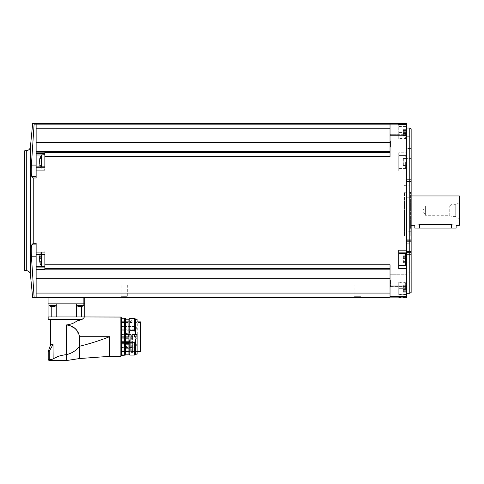 <?xml version="1.0" encoding="UTF-8"?>
<svg xmlns="http://www.w3.org/2000/svg" width="484" height="484" viewBox="0 0 484 484"><rect width="100%" height="100%" fill="white"/><g stroke="black" fill="none" stroke-linecap="round" stroke-linejoin="round"><path stroke-width="0.36" stroke-dasharray="2.42 1.81" d="M48.067 303.831L56.422 303.831L48.067 303.831L56.332 303.831L48.987 303.831L48.987 297.775L83.871 297.775L83.871 303.831L84.791 303.831L81.633 303.831L84.791 303.831M36.137 256.205L36.137 297.14L36.137 256.205L31.406 256.205L34.104 297.14C32.24 298.102 32.24 298.102 34.104 297.14L345.969 297.412L345.963 296.946L369.836 296.946L345.963 296.946M356.424 296.946L355.335 297.128C342.478 297.37 343.331 297.533 357.906 297.63C372.474 297.533 373.327 297.37 360.465 297.128L390.031 297.128L390.031 264.772L390.031 269.842L390.031 264.772L44.855 264.772L44.855 254.052L36.137 254.052L36.137 243.313L33.239 243.313L31.744 244.892C31.248 246.223 31.139 249.992 31.406 256.205M369.836 296.946L369.836 297.412L359.376 296.946M398.749 294.266L398.749 288.682L398.749 297.466L398.749 294.266L406.554 294.266L406.554 297.019L406.554 123.438M406.554 297.86L406.554 294.266M390.031 293.074L390.031 269.842L390.031 293.074L36.137 293.074L36.137 297.128M44.855 264.772L44.855 269.164L44.855 267.894L44.855 269.164L36.137 269.164L36.137 254.052M36.137 269.164L36.137 293.074M36.137 254.372L44.855 254.372L36.137 254.372L36.137 251.045L36.137 254.475L44.855 254.475L44.855 251.958L44.855 259.303M44.855 268.572L390.031 268.572M36.137 269.842L390.031 269.842M406.554 210.649L406.554 293.274L406.554 210.649M406.554 280.43L406.554 287.085L406.554 280.43M406.554 140.868L406.554 147.523L406.554 140.868M406.554 297.019L398.749 297.019L406.554 297.019M36.137 165.092L36.137 124.164L36.137 176.406L36.137 165.092L31.406 165.092L34.104 124.164L390.031 124.17L390.031 128.23L390.031 124.17L390.031 124.872L406.554 124.872M36.137 176.406L31.744 176.406L33.239 177.985L36.137 177.985L36.137 166.823L36.137 169.007L36.137 166.926L44.855 166.926L44.855 153.404L44.855 170.259L44.855 166.823L44.855 167.252L36.137 167.252M41.436 154.983L36.137 154.983L36.137 170.259L36.137 166.823L44.855 166.823L44.855 169.339L44.855 161.995M390.031 151.456L390.031 142.52L390.031 151.456L36.137 151.456L36.137 154.983M34.104 124.164C32.24 123.196 32.24 123.196 34.104 124.164M36.137 166.926L44.855 166.823L44.855 167.252L44.855 156.532L390.031 156.532L390.031 124.872M398.749 152.732L398.749 155.57L406.554 155.57L398.749 155.57L398.749 171.118L398.749 152.732L406.554 152.732M390.031 140.868L390.031 147.523L390.031 140.868M390.031 156.532L390.031 152.726L390.031 156.532M390.031 142.52L390.031 128.23L390.031 142.52L36.137 142.52L36.137 151.456M390.031 280.43L390.031 287.085L390.031 280.43M406.094 280.43L406.094 286.631L406.094 280.43M390.491 280.43L390.491 286.631L390.491 280.43M406.094 140.868L406.094 147.063L406.094 140.868M390.491 140.868L390.491 147.063L390.491 140.868M390.031 152.726L44.855 152.726L44.855 156.532M44.855 152.726L44.855 153.404L44.855 152.133L36.137 152.133M36.137 124.17L36.137 142.52M36.137 128.23L390.031 128.23M36.137 278.778L390.031 278.778M31.744 176.406C31.248 175.099 31.139 171.324 31.406 165.092M24.2 151.31L24.2 269.993M409.766 128.03L409.766 293.274M411.146 128.823L411.146 292.475M411.146 240.342L411.146 243.24L411.146 240.342L407.014 240.342L407.014 243.24L407.014 239.774L407.014 240.342L411.146 240.342M411.146 262.885L411.146 241.655L411.146 272.794L411.146 262.885L407.014 262.885L407.014 239.774L407.014 285.009L407.014 262.885L411.146 262.885M411.146 272.794L411.146 285.009L411.146 272.794L407.014 272.794L411.146 272.794M411.146 231.267L411.146 252.497L411.146 231.267L407.014 231.267L407.014 254.378L407.014 166.919L407.014 254.378L407.014 224.08L407.014 231.267L411.146 231.267M411.146 251.48L411.146 169.817L411.146 251.48L407.014 251.48L411.146 251.48M411.146 168.801L411.146 190.031L411.146 168.801L407.014 168.801L411.146 168.801M411.146 197.224L411.146 224.08L411.146 197.224L407.014 197.224L411.146 197.224M411.146 158.419L411.146 179.643L411.146 158.419L407.014 158.419L407.014 136.288L407.014 179.643L407.014 158.419L411.146 158.419M411.146 180.956L411.146 178.058L411.146 180.956L407.014 180.956L407.014 178.058L407.014 181.524L407.014 180.956L411.146 180.956M411.146 148.503L411.146 136.288L411.146 148.503L407.014 148.503L411.146 148.503M411.146 210.649L411.146 185.069L411.146 210.649M410.226 210.649L410.226 235.896L410.226 210.649M404.442 210.649L404.442 235.896L404.442 210.649M404.442 229.011L404.442 192.287L404.442 229.011L410.408 229.011L410.408 192.287L410.408 229.011L411.146 228.587L411.146 192.711L411.146 228.587M411.146 225.338L411.146 195.959L411.146 225.338M459.34 195.959L459.34 225.338M451.536 228.091L451.536 224.6C457.459 225.405 457.459 225.405 451.536 224.6L419.404 224.6C413.487 225.405 413.487 225.405 419.404 224.6L419.404 228.091L456.128 228.091M459.8 196.419L459.8 224.878M459.8 219.736L459.8 201.562L459.8 219.736L459.128 218.58L459.128 202.723L459.128 218.58L455.734 216.614L455.734 204.684L455.734 216.614L451.076 216.614L451.076 204.684L451.076 216.614L449.751 215.289L449.751 206.009L449.751 215.289L425.375 215.289L425.375 206.009L425.375 215.289L422.695 210.649L425.375 206.009L449.751 206.009L451.076 204.684L455.734 204.684L459.128 202.723L459.8 201.562M414.818 228.091L419.404 228.091M407.014 179.643L407.014 181.524L407.014 179.643L411.146 179.643L407.014 179.643M398.749 288.682L398.749 282.257L398.749 294.647L398.749 282.716L398.749 288.682L406.554 288.682L398.749 288.682M398.749 168.42L406.554 168.42L398.749 168.42M398.749 161.995L398.749 167.96L398.749 161.995M398.749 126.584L398.749 139.047L398.749 124.279L398.749 126.584L406.554 126.584M398.749 250.18L398.749 265.728L406.554 265.728M398.749 252.878L406.554 252.878M398.749 265.728L398.749 268.566M398.749 259.303L398.749 265.274L398.749 259.303M406.094 288.682L406.094 283.449L406.094 288.682M406.094 287.786L406.094 290.787L406.094 286.576L406.094 287.786L403.341 287.786L403.341 290.787L403.341 286.576L403.341 287.786L406.094 287.786M406.094 290.757L406.094 292.191L406.094 290.709L403.341 290.709L403.341 292.191L403.341 290.709L406.094 290.757M406.094 286.607L406.094 285.173L406.094 286.655L406.554 287.085L406.094 286.631L390.491 286.631L390.031 287.085L390.491 286.631L406.094 286.631L403.341 286.655L403.341 285.173L403.341 286.655L406.094 286.607M406.094 161.995L406.094 167.228L406.094 161.995M406.094 161.099L406.094 164.1L406.094 159.889L406.094 161.099L403.341 161.099L403.341 164.1L403.341 159.889L403.341 161.099L406.094 161.099M406.094 164.07L406.094 165.504L406.094 164.022L403.341 164.022L403.341 165.504L403.341 164.022L406.094 164.07M406.094 159.92L406.094 158.486L406.094 159.968L403.341 159.968L403.341 158.486L403.341 159.968L406.094 159.92M406.094 132.616L406.094 137.849L406.094 132.616M406.094 131.727L406.094 134.721L406.094 130.511L406.094 131.727L403.341 131.727L403.341 134.721L403.341 130.511L403.341 131.727L406.094 131.727M406.094 134.697L406.094 136.131L406.094 134.643L403.341 134.643L403.341 136.131L403.341 134.643L406.094 134.697M406.094 130.541L406.094 129.107L406.094 130.595L403.341 130.595L403.341 129.107L403.341 130.595L406.094 130.541M406.094 257.228L403.341 257.228L406.094 257.282L403.341 257.282L406.094 257.282L406.094 256.332L403.341 256.332L403.341 257.282L403.341 256.332L406.094 256.332L406.094 255.794L406.094 262.812L406.094 257.198L403.341 257.198L403.341 261.408L403.341 257.198L406.094 257.198M406.094 261.384L403.341 261.384L406.094 261.408M403.341 261.33L403.341 262.812L403.341 261.33L406.094 261.33L403.341 261.33M36.137 244.892L31.744 244.892M44.855 267.894L44.855 251.045L44.855 267.894L36.137 267.894M41.461 254.475L41.461 266.351L41.461 252.255L41.461 266.351L44.855 266.648M39.724 257.21L42.102 257.21L39.724 257.21L42.102 257.21L39.724 257.21L39.682 258.414L42.102 258.414L39.682 258.414L42.102 258.414L42.102 256.351L42.102 260.192L42.102 257.21L42.102 258.414L39.682 258.414L39.567 259.303L39.682 256.351L39.615 261.324L39.682 260.192L39.682 261.372L42.102 261.318L42.102 262.8L42.102 258.414L42.102 261.402L39.779 261.318M39.682 262.261L39.682 261.372L39.682 262.261L42.102 262.261L39.682 262.261M39.682 256.351L42.102 256.351L39.682 256.351L42.102 256.351L39.682 256.351L39.615 257.288L42.102 257.288L42.102 255.812L42.102 257.288L39.773 257.288M39.761 261.372L42.102 261.402L39.724 261.402M44.855 154.65L41.461 154.947L41.461 166.823M39.724 159.895L42.102 159.895L39.724 159.895L42.102 159.895L39.724 159.895L39.682 161.105L42.102 161.105L39.682 161.105L42.102 161.105L42.102 159.036L42.102 162.884L42.102 159.895L42.102 161.105L39.682 161.105L39.567 161.995L39.682 159.036L39.682 164.953L39.682 162.884L39.682 164.064L42.102 164.009L42.102 165.492L42.102 161.105L42.102 164.094L39.779 164.009M39.682 159.036L42.102 159.036L39.682 159.036L42.102 159.036L39.682 159.036L39.615 159.98L42.102 159.98L42.102 158.498L42.102 159.98L39.773 159.98M39.724 164.094L42.102 164.094L39.761 164.064M39.682 164.953L42.102 164.953L39.682 164.953M56.138 305.688L48.987 305.688L48.987 303.831L83.871 303.831L76.526 303.831L83.871 303.831L76.526 303.831L83.871 303.831L83.871 305.688L76.526 305.688L76.526 303.831L76.72 305.688M56.138 303.831L66.429 303.831L56.138 303.831L56.422 316.953L51.225 316.953L51.225 306.463M76.72 303.831L66.429 303.831L81.633 303.831L76.436 303.831L76.72 316.953L56.138 316.953L76.72 316.953M79.067 306.396L79.092 305.162L79.067 306.426L78.577 306.426L79.709 306.426L78.577 306.426L79.067 306.426L79.049 305.162L80.689 305.162L78.281 305.162L79.092 305.162L79.049 306.408M76.72 305.791L83.871 305.688L76.526 305.688L78.281 306.372L78.281 305.162L78.281 306.372M81.82 306.426L80.689 306.426L81.82 306.426L81.33 306.426L81.82 306.426L81.33 306.426L81.82 306.426L82.117 305.162L80.689 305.162L81.82 305.162L81.82 306.426M79.067 306.426L79.067 305.162L79.067 306.426L80.689 306.426L80.689 305.162L80.689 306.426L80.689 305.162L80.689 306.426L79.709 306.426L81.33 306.426L81.348 305.162L79.709 305.162L81.348 305.162L81.33 306.426M51.528 306.426L51.528 305.162L51.528 306.426L51.038 306.426L52.169 306.426L51.038 306.426L51.528 306.426L51.51 305.162L52.169 305.162L50.741 305.162L53.149 305.162L50.741 305.162L51.552 305.162L51.528 306.426L54.281 306.426L53.791 306.426L54.281 306.426L53.791 306.426L54.281 306.426L53.791 306.426L53.809 305.162L52.169 305.162L54.577 305.162L53.766 305.162L53.809 306.408M48.987 305.688L56.332 305.688L48.987 305.688L50.741 306.372L50.741 305.162L50.741 306.372M79.092 306.457L79.092 305.162L78.577 305.162L79.092 305.162L79.092 306.384M53.791 306.426L53.766 305.162L54.577 305.162L53.766 305.162L53.791 306.396M51.31 316.953L56.422 316.953L51.31 316.953M84.059 317.643L84.7 317.05M84.791 316.953L56.138 316.953M109.578 356.339L109.578 336.695C99.922 340.53 89.915 343.719 79.558 346.254L79.558 358.541M75.177 328.515L79.558 336.695L79.558 346.254C76.272 350.537 71.892 353.332 66.429 354.633L66.429 324.945L71.033 326.234M66.429 324.945C70.634 324.486 74.1 323.173 76.841 320.995L80.302 319.712L49.398 319.712M48.158 319.252L82.304 319.252L81.252 319.712L48.618 319.712M58.576 356.278L66.429 354.633L66.429 360.562M55.612 357.64L53.143 359.019L53.143 344.039L53.143 359.019M50.687 344.499L53.028 344.499L53.192 344.039L53.192 359.043L49.041 359.927L49.078 360.562M53.028 344.499L49.277 351.257L49.277 359.872M48.067 316.953L51.225 316.953M81.633 306.463L81.633 316.953M48.303 351.348L49.277 351.257M48.158 351.838L48.914 351.838L49.041 359.927M121.327 317.51L121.327 355.879M121.327 322.532L121.327 318.012M121.968 318.381L121.968 355.008M121.968 321.672L121.968 351.717M124.267 321.672L124.267 351.717M124.267 318.381L124.267 355.008M125.368 318.381L125.368 355.008M125.368 354.367L125.368 351.717M128.901 319.204L128.901 334.504L125.55 334.504L125.368 333.337L125.368 340.046L125.368 319.023M129.773 318.333L129.773 330.687L128.901 334.504M134.727 318.333L134.727 330.687L129.773 330.687M135.599 319.204L135.599 334.504L134.727 330.687M137.117 319.204L137.117 334.504L135.599 334.504M137.299 319.392L137.299 353.998M137.117 334.504L137.117 338.885L135.599 338.885L135.599 354.179M137.299 336.695L137.299 353.919L137.299 336.695M132.392 336.695L132.392 353.278L132.392 336.695M121.787 318.194L121.787 355.189M137.299 351.426L121.787 351.384L140.699 351.426L140.699 321.866M137.299 351.384L121.787 351.384L121.787 321.866L121.787 351.384L140.699 351.384M135.599 338.885L134.727 342.696L134.727 355.056M134.727 342.696L129.773 342.696L129.773 355.056M129.773 342.696L128.901 338.885L128.901 354.179M128.901 338.885L125.55 338.885L125.55 354.179M125.368 340.046L125.55 338.885M140.699 350.852L140.699 322.532L140.699 350.852L129.174 350.852L129.174 348.607L129.174 350.852M129.174 338.165L121.006 338.165L121.006 322.532L121.006 338.286L129.174 338.165L129.174 348.607L129.174 338.165L129.174 340.899L129.174 338.165L121.006 338.165L129.174 338.165M121.006 328.122L121.006 329.773L121.006 328.122M121.006 336.18L121.006 337.832L121.006 336.18M121.006 338.286L121.006 340.899L121.006 336.695L121.006 340.899L121.006 338.286L129.174 338.286L121.006 338.286M121.006 336.695L121.006 330.772L121.006 336.695L129.174 336.695L129.174 340.669L129.174 330.772L129.174 340.899L129.174 336.695L121.006 336.695M129.174 341.414L129.174 342.037L129.174 341.414L121.006 341.414L121.006 342.037L121.006 341.057L129.174 341.057L129.174 341.994L129.174 341.057L121.006 341.057L121.006 343.41L121.006 341.057L129.174 341.057L121.006 341.057L121.006 341.414L129.174 341.414M129.174 342.472L129.174 350.186L129.174 342.472L121.006 342.472L129.174 342.472M129.174 348.607L129.174 344.299L129.174 348.607M129.174 343.828L129.174 341.051L129.174 343.828M129.174 337.699L121.006 337.699L129.174 337.699M128.441 336.695L128.441 333.452L128.441 336.695M124.908 336.695L124.908 333.452L124.908 336.695M129.887 336.695L129.887 334.396L129.887 336.695M121.006 343.41L121.006 350.186L121.006 343.41L129.174 343.41L121.006 343.41M121.006 345.872L121.006 344.221L121.006 345.872M136.337 345.872L136.337 344.221L136.337 345.872M137.069 345.872L137.069 347.161L137.069 345.872M128.811 343.731L128.811 341.42L128.811 343.731M128.811 348.256L128.811 344.668L128.811 348.256M125.32 346.502L125.32 348.341L125.32 346.502M128.811 344.681L128.811 348.341L128.811 344.668L129.174 344.299L128.811 344.668L125.32 344.668L128.811 344.668M125.961 346.502L125.961 347.421L125.961 346.502M126.427 346.502L126.427 346.955L126.427 346.502M135.417 336.18L135.417 337.832L135.417 336.18M136.155 336.18L136.155 337.469L136.155 336.18M135.417 328.122L135.417 329.773L135.417 328.122M136.155 328.122L136.155 329.41L136.155 328.122M354.227 296.946L361.572 296.946L354.227 296.946L354.851 296.323L360.949 296.323L354.851 296.323L354.851 285.009L360.949 285.009L354.851 285.009M125.743 296.946L112.33 296.946L125.743 296.946M121.212 285.009L127.316 285.009L121.212 285.009L121.212 296.323L127.316 296.323L121.212 296.323L120.595 296.946M390.031 296.432L406.554 296.432M398.749 297.466L406.554 297.466M390.031 135.242L406.554 135.242M398.749 171.118L406.554 171.118M390.031 286.062L406.554 286.062M30.401 146.936L30.401 274.361M26.293 150.669L26.293 270.635M24.841 150.669L24.841 270.635M407.014 241.655L411.146 241.655L407.014 241.655M407.014 252.497L411.146 252.497L407.014 252.497M407.014 169.817L411.146 169.817L407.014 169.817M407.014 190.031L411.146 190.031L407.014 190.031M407.014 224.08L411.146 224.08L407.014 224.08M398.749 294.714L406.554 294.714M398.749 132.616L406.554 132.616L398.749 132.616M398.749 127.038L406.554 127.038M405.362 288.682L405.362 282.716L405.362 288.682M405.362 161.995L405.362 167.96L405.362 161.995M405.362 132.616L405.362 138.587L405.362 132.616M405.362 253.338L405.362 265.274M403.341 289.577L406.094 289.577L403.341 289.577M403.341 291.652L406.094 291.652L403.341 291.652M403.341 285.711L406.094 285.711L403.341 285.711M403.341 258.414L406.094 258.414L403.341 258.414M403.341 260.198L406.094 260.198L403.341 260.198M403.341 262.274L406.094 262.274L403.341 262.274M403.341 133.511L406.094 133.511L403.341 133.511M403.341 135.587L406.094 135.587L403.341 135.587M403.341 129.645L406.094 129.645L403.341 129.645M403.341 162.89L406.094 162.89L403.341 162.89M403.341 164.965L406.094 164.965L403.341 164.965M403.341 159.024L406.094 159.024L403.341 159.024M36.137 266.315L41.436 266.315M44.855 252.291L36.137 252.291L44.855 252.291M44.855 169.007L36.137 169.007L44.855 169.007M44.855 153.404L36.137 153.404M42.102 260.192L39.682 260.192L42.102 260.192M42.102 162.884L39.682 162.884L42.102 162.884M42.102 164.064L39.682 164.064L42.102 164.064M42.102 261.372L39.682 261.372L42.102 261.372M79.709 305.162L79.709 306.426L79.709 305.162M78.577 305.162L78.577 306.426L78.577 305.162M53.149 305.162L53.149 306.426L53.149 305.162M52.169 305.162L52.169 306.426L52.169 305.162M51.038 305.162L51.038 306.426L51.038 305.162M54.281 305.162L54.281 306.426L54.281 305.162M120.867 317.05L120.867 356.339M109.578 336.695L79.558 336.695M76.841 320.995L50.687 320.995M48.914 359.642L48.158 359.642M121.508 318.194L121.508 355.189M124.448 318.194L124.448 355.189M125.181 318.194L125.181 355.189M125.55 319.204L125.55 334.504M137.117 338.885L137.117 354.179M137.045 336.695L137.045 353.647L137.045 336.695M131.745 336.695L131.745 353.011L131.745 336.695M130.716 336.695L130.716 351.983L130.716 336.695M130.069 336.695L130.069 351.717L130.069 336.695M129.797 336.695L129.797 334.305L129.797 336.695M121.006 341.994L129.174 341.994L121.006 341.994M131.152 346.502L131.152 346.955L131.152 346.502M406.094 274.234L406.554 273.775L406.094 274.234L390.491 274.234L390.031 273.775L390.491 274.234L406.094 274.234M406.094 147.063L406.554 147.523L406.094 147.063L390.491 147.063L390.031 147.523L390.491 147.063L406.094 147.063M406.094 134.673L406.554 134.213L406.094 134.673L390.491 134.673L390.031 134.213L390.491 134.673L406.094 134.673M404.442 235.896L411.146 236.228M404.442 185.402L411.146 185.069M411.146 192.711L410.408 192.287L404.442 192.287M407.014 285.009L411.146 285.009M407.014 239.774L411.146 239.774L407.014 239.774M407.014 243.24L411.146 243.24M407.014 254.378L411.146 254.378L407.014 254.378M407.014 166.919L411.146 166.919L407.014 166.919M407.014 136.288L411.146 136.288M407.014 181.524L411.146 181.524L407.014 181.524M407.014 178.058L411.146 178.058M398.749 282.257L406.554 282.257M398.749 139.047L406.554 139.047M406.094 283.449L405.362 282.716L398.749 282.716M406.094 293.915L405.362 294.647L398.749 294.647M406.094 156.762L405.362 156.029L398.749 156.029M406.094 167.228L405.362 167.96L398.749 167.96M406.094 127.383L405.362 126.651L398.749 126.651M406.094 137.849L405.362 138.587L398.749 138.587M403.341 290.787L406.094 290.787L403.341 290.787M403.341 290.709L406.094 290.709L403.341 290.709M403.341 292.191L406.094 292.191M403.341 286.576L406.094 286.576L403.341 286.576M403.341 286.655L406.094 286.655L403.341 286.655M403.341 285.173L406.094 285.173M403.341 262.812L406.094 262.812M403.341 255.794L406.094 255.794M403.341 134.721L406.094 134.721L403.341 134.721M403.341 134.643L406.094 134.643L403.341 134.643M403.341 136.131L406.094 136.131M403.341 130.511L406.094 130.511L403.341 130.511M403.341 130.595L406.094 130.595L403.341 130.595M403.341 129.107L406.094 129.107M403.341 164.1L406.094 164.1L403.341 164.1M403.341 164.022L406.094 164.022L403.341 164.022M403.341 165.504L406.094 165.504M403.341 159.889L406.094 159.889L403.341 159.889M403.341 159.968L406.094 159.968L403.341 159.968M403.341 158.486L406.094 158.486M44.855 251.045L36.137 251.045L44.855 251.045M44.855 170.259L36.137 170.259L44.855 170.259M39.803 255.812L42.102 255.812L39.803 255.812L41.461 252.255L44.855 251.958L41.461 252.255L40.263 254.475M41.461 266.351L39.803 262.8L42.102 262.8L39.803 262.8M40.263 166.823L41.461 169.043L44.855 169.339L41.461 169.043L39.803 165.492L42.102 165.492L39.803 165.492M41.461 154.947L39.803 158.498L42.102 158.498L39.803 158.498M42.102 164.009L39.615 164.009L42.102 164.009M42.102 159.98L39.615 159.98L42.102 159.98M42.102 261.318L39.615 261.318L42.102 261.318M42.102 257.288L39.615 257.288L42.102 257.288M54.577 306.372L54.577 305.162L54.577 306.372L56.332 305.688L56.332 303.831L56.138 305.791M83.871 305.688L82.117 306.372L82.117 305.162L82.117 306.372M81.348 305.162L81.348 306.408L81.348 305.162M81.306 305.162L81.306 306.457L81.306 305.162M51.51 305.162L51.51 306.408L51.51 305.162M51.552 305.162L51.552 306.457L51.552 305.162M56.422 316.953L56.422 303.831L56.422 316.953M76.436 316.953L76.436 303.831L76.436 316.953M121.787 351.717L130.069 351.717L132.392 353.278L137.299 353.919M121.787 321.672L130.069 321.672L132.392 320.112L137.299 319.47M137.299 321.866L121.787 321.866M140.699 322.532L121.006 322.532M129.174 330.772L121.006 330.772M129.174 340.899L121.006 340.899L129.174 340.899M124.908 339.931L128.441 339.931L129.174 340.669M124.908 333.452L128.441 333.452L129.174 332.72M129.887 334.396L124.908 334.305M129.887 338.988L124.908 339.078M133.179 336.404L129.887 336.404L133.179 336.404M133.179 336.985L129.887 336.985L133.179 336.985M133.179 337.753L129.887 337.753L133.179 337.753M133.179 338.334L129.887 338.334L133.179 338.334M133.179 335.055L129.887 335.055L133.179 335.055M133.179 335.63L129.887 335.63L133.179 335.63M121.006 350.186L129.174 350.186M121.006 342.037L129.174 342.037M121.006 347.524L136.337 347.524L135.417 346.611L135.417 345.14L135.417 346.611L135.786 345.872L135.417 345.14L136.337 344.221L121.006 344.221M137.069 347.161L137.256 345.14L136.887 345.872L135.786 345.872L136.887 345.872L137.256 346.611L137.069 344.59M128.811 345.092L129.174 345.461L128.811 345.092L125.32 345.092L128.811 345.092M128.811 341.42L129.174 341.051L128.811 341.42L125.32 341.42L128.811 341.42M128.811 348.341L129.174 348.704L128.811 348.341L125.32 348.341L128.811 348.341M125.961 342.339L125.32 342.339L126.427 342.799L125.961 342.339M125.961 344.172L125.32 344.172L126.427 343.713L125.961 344.172M131.152 342.799L126.427 342.799L131.152 342.799M131.152 343.713L126.427 343.713L131.152 343.713M125.961 345.582L125.32 345.582L126.427 346.048L125.961 345.582M125.961 347.421L125.32 347.421L126.427 346.955L125.961 347.421M131.152 346.048L126.427 346.048L131.152 346.048M131.152 346.955L126.427 346.955L131.152 346.955M135.417 334.529L121.006 334.529L135.417 334.529L134.498 335.448L134.498 336.912L134.867 336.18L134.498 335.448L134.498 336.912L134.867 336.18L135.968 336.18L134.867 336.18L134.498 335.448L134.498 336.912L135.417 337.832L121.006 337.832L135.417 337.832L134.498 336.912L134.498 335.448L135.417 334.529M136.155 337.469L136.337 335.448L135.968 336.18L136.337 336.912L136.337 335.448L135.968 336.18L134.867 336.18L135.968 336.18L136.337 336.912L136.155 334.898L136.155 337.469M135.417 326.47L121.006 326.47L135.417 326.47L134.498 327.39L134.498 328.86L134.867 328.122L134.498 327.39L134.498 328.86L134.867 328.122L135.968 328.122L134.867 328.122L134.498 327.39L134.498 328.86L135.417 329.773L121.006 329.773L135.417 329.773L134.498 328.86L134.498 327.39L135.417 326.47M136.155 329.41L136.337 327.39L135.968 328.122L136.337 328.86L136.337 327.39L135.968 328.122L134.867 328.122L135.968 328.122L136.337 328.86L136.155 326.839L136.155 329.41M360.949 285.009L360.949 296.323L361.572 296.946M136.198 297.412L136.198 296.946M112.33 297.412L112.33 296.946M127.316 285.009L127.316 296.323L127.933 296.946"/><path stroke-width="0.73" d="M84.791 297.787L83.871 297.775L84.791 297.787L84.791 303.831L84.791 297.86L406.554 297.86L406.554 124.279L398.749 124.285L406.554 124.279L406.554 123.438L32.688 123.438L30.401 146.936L30.401 274.361L32.688 297.86L48.067 297.86L48.067 303.831L48.067 297.787L48.987 297.775L48.067 297.787M50.741 306.372L48.987 305.688L48.987 297.775L83.871 297.775L83.871 303.831L48.067 303.831L48.067 316.953L56.138 316.953L56.138 303.831M136.198 297.412L390.031 297.128L390.031 296.432L406.554 296.432M36.137 244.892L31.744 244.892C31.248 246.205 31.139 249.974 31.406 256.205L34.104 297.14C32.24 298.102 32.24 298.102 34.104 297.14L126.826 297.128C139.688 297.37 138.841 297.533 124.273 297.63C109.693 297.533 108.833 297.37 121.702 297.128L112.33 297.412M36.137 297.128L36.137 293.074L390.031 293.074M31.744 244.892L33.239 243.313L33.239 177.985L33.239 243.313L36.137 243.313L36.137 254.372M36.137 293.074L36.137 254.475L44.855 254.475L44.855 259.303M44.855 167.252L36.137 167.252L36.137 177.985L33.239 177.985L31.744 176.406C31.248 175.075 31.139 171.306 31.406 165.092L34.104 124.164L390.031 124.17L390.031 156.532L44.855 156.532L44.855 167.252M390.031 268.572L44.855 268.572L44.855 254.052L36.137 254.052M44.855 264.772L390.031 264.772L390.031 296.432M406.554 250.18L398.749 250.18L398.749 268.566L406.554 268.566M44.855 156.532L44.855 152.133L36.137 152.133L36.137 167.252M36.137 152.133L36.137 124.17M36.137 166.926L44.855 166.823L44.855 161.995M44.855 152.726L390.031 152.726M36.137 151.456L390.031 151.456M34.104 124.164C32.24 123.196 32.24 123.196 34.104 124.164M36.137 128.23L390.031 128.23M36.137 142.52L390.031 142.52M36.137 269.842L390.031 269.842M44.855 268.572L44.855 269.164L36.137 269.164M36.137 278.778L390.031 278.778M24.2 269.993L24.2 151.31L24.841 150.669L24.841 270.635L24.2 269.993M409.766 128.03L411.146 128.823L411.146 292.475L409.766 293.274L409.766 128.03L406.554 128.03M459.34 225.338L459.34 195.959L459.8 196.419L459.8 224.878L459.34 225.338L456.128 225.338L456.128 228.091L414.818 228.091L414.818 225.338L411.146 225.338M451.536 228.091L451.536 224.6C457.459 225.405 457.459 225.405 451.536 224.6L419.404 224.6C413.487 225.405 413.487 225.405 419.404 224.6L419.404 228.091M398.749 265.728L406.554 265.728M398.749 252.878L406.554 252.878M36.137 165.092L31.406 165.092M36.137 176.406L31.744 176.406M36.137 256.205L31.406 256.205M44.855 266.648L41.461 266.351L41.461 254.475M39.682 256.351L39.773 257.288M39.682 257.24L39.724 261.402M41.461 166.823L41.461 154.947L44.855 154.65M39.682 159.036L39.773 159.98M39.682 159.926L39.724 164.094M56.138 316.953L84.791 316.953L84.791 303.831L83.871 303.831L83.871 305.688L82.117 306.372M76.72 305.688L83.871 305.688M78.281 306.372L76.526 305.688M78.577 306.426L79.067 306.426L78.577 306.426M81.33 306.426L79.049 306.408M48.987 305.688L56.138 305.688M51.038 306.426L51.528 306.426L51.038 306.426M53.791 306.396L51.528 306.426M53.791 306.426L54.281 306.426L53.809 306.408M82.304 319.252L48.158 319.252L48.618 319.712L81.252 319.712L82.304 319.252C85.456 316.354 85.456 316.354 82.304 319.252L84.059 317.643M109.578 356.339L79.558 358.541L79.558 346.254C89.921 343.719 99.928 340.53 109.578 336.695L109.578 356.339L120.867 356.339L120.867 317.05L84.7 316.953M71.033 326.234L75.177 328.515M50.687 344.499L53.028 344.499L49.277 351.257L48.303 351.348L50.687 344.499L50.687 320.995C51.008 320.674 50.578 320.245 49.398 319.712L81.252 319.712L76.841 320.995C74.1 323.167 70.628 324.486 66.429 324.945C73.762 325.835 78.136 329.749 79.558 336.695L109.578 336.695M79.558 336.695L79.558 346.254C76.278 350.531 71.904 353.326 66.429 354.633L66.429 324.945M79.558 358.541L66.429 360.562L66.429 354.633C60.597 355.274 56.168 356.738 53.143 359.019L53.028 344.499M58.576 356.278L55.612 357.64M53.143 359.019L49.041 359.927L49.078 360.562L48.158 359.642L49.041 359.927M51.225 316.953L51.225 306.463M76.72 316.953L76.72 303.831M81.633 316.953L81.633 306.463M49.199 351.348L48.914 351.838L49.199 351.348M120.867 356.339L121.327 355.879L121.327 317.51L120.867 317.05M121.508 318.194L121.787 355.189L121.327 322.532M121.787 355.189L121.787 318.194M121.968 351.717L121.968 321.672M124.267 351.717L124.267 321.672M124.267 355.008L124.448 318.194L124.267 355.008M125.181 318.194L125.181 355.189L125.368 318.381L124.448 318.194M125.368 351.717L125.368 340.046M125.368 333.337L125.368 319.023L125.368 333.337M125.55 334.504L128.901 334.504L128.901 319.204L125.55 319.204M128.901 334.504L129.773 330.687L129.773 318.333L128.901 319.204M129.773 330.687L134.727 330.687L134.727 318.333L129.773 318.333M134.727 330.687L135.599 334.504L135.599 319.204L134.727 318.333M137.117 334.504L137.117 354.179L137.117 334.504L135.599 334.504M137.117 354.179L135.599 354.179L135.599 338.885L134.727 342.696L129.773 342.696L128.901 338.885L125.55 338.885M137.117 338.885L135.599 338.885M135.599 354.179L134.727 355.056L134.727 342.696M134.727 355.056L129.773 355.056L129.773 342.696M129.773 355.056L128.901 354.179L128.901 338.885M137.299 321.866L140.699 321.866L140.699 351.426L137.299 351.426M122.785 296.946L125.743 296.946M390.031 286.062L406.554 286.062M390.031 135.242L406.554 135.242M390.031 124.872L406.554 124.872M398.749 123.831L406.554 123.831M30.401 274.361C29.984 272.068 28.616 270.828 26.293 270.635L26.293 150.669C28.616 150.476 29.984 149.229 30.401 146.936M398.749 265.274L405.362 265.274L405.362 253.338L398.749 253.338M44.855 267.894L36.137 267.894M41.436 266.315L36.137 266.315M41.436 154.983L36.137 154.983M44.855 153.404L36.137 153.404M50.687 320.995L76.841 320.995M49.277 351.257L49.277 359.872M48.303 351.348L48.158 351.838L48.914 351.838L48.914 359.642M140.699 351.384L137.299 351.384M26.293 150.669L24.841 150.669M26.293 270.635L24.841 270.635M409.766 293.274L406.554 293.274M459.34 195.959L411.146 195.959M405.362 265.274L406.094 264.536M405.362 253.338L406.094 254.07M41.461 266.351L39.803 262.8M40.263 254.475L39.803 255.812M40.263 166.823L39.803 165.492M41.461 154.947L39.803 158.498M56.332 305.688L54.577 306.372M48.158 319.252L48.158 316.953M48.158 359.642L48.158 351.838M66.429 360.562L49.078 360.562M121.968 354.367C122.44 355.891 123.208 355.891 124.267 354.367M124.267 319.023C122.773 316.494 121.309 319.658 121.968 319.023M125.181 355.189L124.448 355.189M137.117 319.204L135.599 319.204M128.901 354.179L125.55 354.179"/></g></svg>
